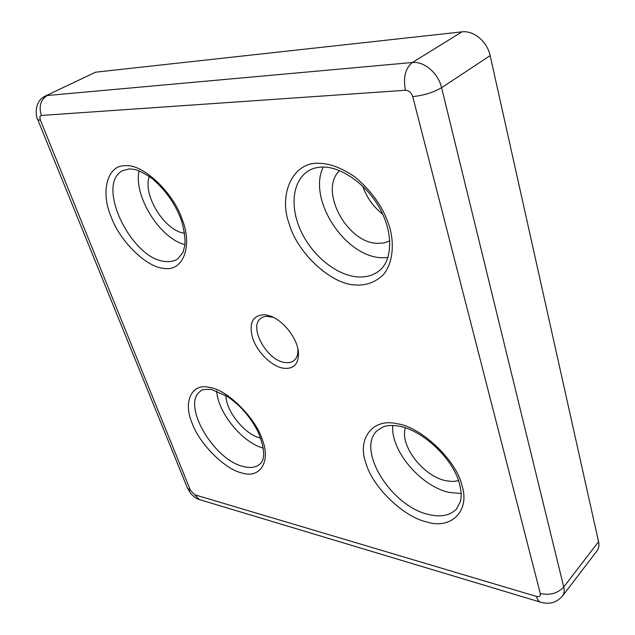 <?xml version="1.0" encoding="UTF-8"?>
<svg xmlns="http://www.w3.org/2000/svg" width="635" height="635" viewBox="0 0 635 635"><rect width="100%" height="100%" fill="white"/><g stroke="black" fill="none" stroke-linecap="round" stroke-linejoin="round"><path stroke-width="0.95" d="M397.05 423.743C420.767 426.625 456.486 460.256 461.931 485.418C470.511 511.35 450.596 529.868 426.617 521.922C403.392 516.953 372.229 486.561 365.982 463.28C356.894 439.436 372.261 417.679 397.05 423.743M318.603 163.282C329.581 163.37 341.678 167.902 354.886 176.895C372.531 191.691 384.159 208.629 389.787 227.695C394.541 245.11 392.62 263.795 383.143 274.931C375.158 282.377 365.855 285.726 355.259 284.98C330.954 284.385 297.109 252.674 289.171 223.758C278.297 194.858 292.568 161.973 318.603 163.282M125.595 165.735C142.7 163.616 173.752 192.857 182.229 219.559C193.04 246.412 182.689 271.669 164.457 268.359C147.312 268.184 119.801 241.356 111.125 216.773C100.354 192.214 107.164 164.544 125.595 165.735M209.526 387.398C226.544 389.255 255.357 417.465 262.184 439.333C271.304 461.764 259.755 479.004 241.919 472.948C224.988 469.495 199.247 443.595 192.119 423.164C182.912 402.32 191.397 382.778 209.526 387.398M265.105 314.738L270.264 316.024C283.337 320.469 297.267 338.32 298.402 352.084C298.902 363.911 293.926 369.3 283.472 368.252C271.796 366.387 257.699 352.727 252.825 338.725C248.468 322.977 252.563 314.984 265.105 314.738M273.502 317.429L266.502 316.286L263.509 316.881L260.985 318.214C248.15 326.557 266.771 360.585 284.94 362.506C288.615 363.069 291.64 362.418 294.013 360.545C297.021 358.013 298.291 354.028 297.823 348.599M392.779 425.458C390.358 450.286 420.537 486.251 449.112 492.395L461.161 493.554M323.271 167.061C307.308 199.239 344.964 256.905 381.825 257.731L387.914 257.635M458.613 480.711L452.541 481.513L445.754 480.687C423.045 476.155 399.494 445.341 405.368 427.807M389.819 240.943L384.072 242.919L377.706 243.348C346.94 243.34 318.318 189.667 339.709 170.664M139.057 170.807C133.374 196.159 160.068 238.657 184.944 244.602M216.71 390.954C217.686 412.464 242.451 442.857 263.366 448.119M405.44 90.281C403.027 77.541 405.328 68.286 412.345 62.508C424.132 61.079 438.34 73.215 441.587 87.678L490.149 55.626L598.559 541.711L563.737 587.002L441.587 87.678C433.332 92.488 423.712 95.464 412.726 96.607L540.298 593.55C540.647 596.074 539.377 597.035 536.488 596.432L194.707 494.76L190.508 490.498L40.481 120.348C39.513 117.507 39.814 115.864 41.386 115.443L405.44 90.281C408.892 90.487 411.321 92.591 412.726 96.607M95.639 72.176L45.228 96.068L95.639 72.176L461.955 31.861L412.345 62.508L47.26 95.52C40.569 99.79 38.616 106.434 41.386 115.443M184.579 233.204C165.052 231.402 142.208 194.905 149.32 176.403M260.723 438.134C245.134 434.967 225.917 411.401 225.909 395.502M490.149 55.626C487.323 41.68 473.631 30.226 461.955 31.861M541.107 602.337L540.56 602.17C549.307 604.711 556.609 602.671 562.483 596.043L597.098 550.736C598.845 548.378 599.337 545.37 598.559 541.711M382.699 214.13C373.277 206.827 366.633 197.501 362.768 186.15M456.406 509.119C449.874 515.676 440.531 517.446 428.363 514.429C390.708 506.079 355.568 448.731 377.595 430.3L382.873 427.006C387.112 425.299 392.533 425.021 399.145 426.18C422.378 430.157 452.398 458.049 459.303 482.894C462.034 494.324 461.208 496.427 460.399 501.523L456.406 509.119M379.055 270.891C373.007 275.542 365.744 277.543 357.267 276.892C336.367 275.177 312.793 255.969 301.355 231.973C289.838 208.018 291.989 181.697 307.832 171.244C311.825 168.593 316.69 167.195 322.429 167.061C341.352 166.434 367.808 184.952 380.825 210.336C394.184 235.799 391.422 261.882 379.055 270.891M177.816 258.905C174.561 261.009 170.728 261.898 166.314 261.549C132.453 261.041 94.663 184.666 122.682 170.601L129.453 168.886L134.628 169.458C138.438 170.212 144.335 173.276 152.336 178.657C166.346 190.897 176.165 205.2 181.785 221.567C184.317 230.838 185.349 238.657 184.896 245.023L183.039 252.357L177.816 258.905M259.85 464.145C255.841 467.479 250.412 468.289 243.562 466.558C213.765 460.28 181.126 404.273 200.414 391.271C201.247 389.604 205.01 389.033 211.717 389.549L227.687 396.637C233.029 400.502 237.363 404.114 240.697 407.472C248.047 415.139 253.913 423.434 258.286 432.356C264.882 448.953 265.406 459.55 259.85 464.145M540.298 593.55C549.886 595.543 557.705 593.36 563.737 587.002C564.61 590.725 564.19 593.741 562.483 596.043M194.707 494.76L199.366 499.578L540.56 602.17C538.678 601.416 537.313 599.503 536.488 596.432M187.373 487.902L190.706 493.49C193.5 496.641 196.382 498.665 199.366 499.578L199.969 499.761M40.481 120.348L37.775 119.698M45.228 96.068C33.234 101.759 35.957 117.999 37.838 119.848L187.516 488.267L190.508 490.498M273.375 317.373L270.264 316.024M297.855 348.734L298.402 352.084"/></g></svg>
